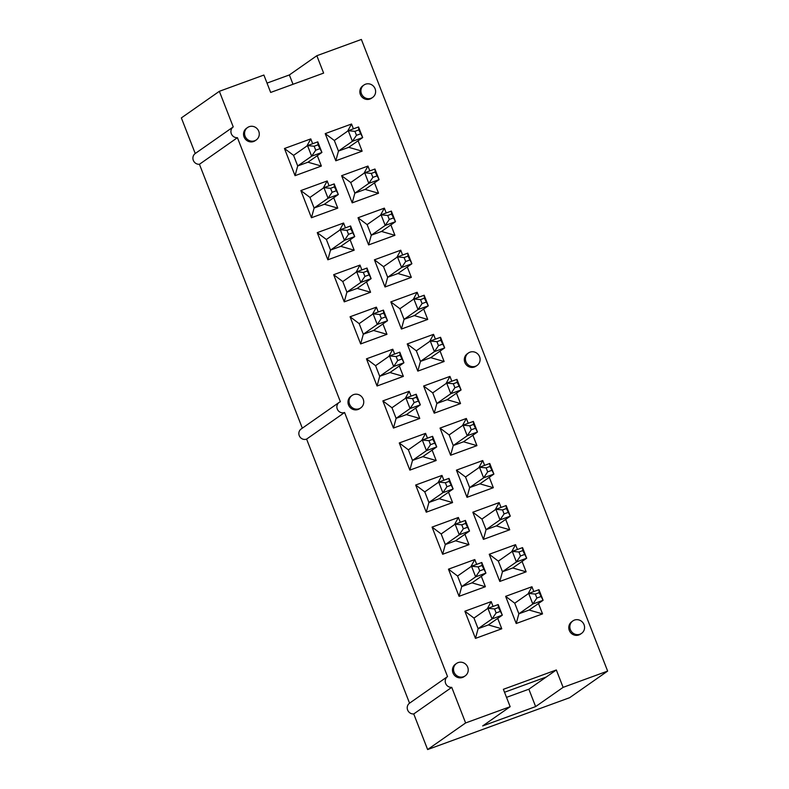 <?xml version="1.0" encoding="UTF-8"?>
<svg xmlns="http://www.w3.org/2000/svg" width="789" height="789" viewBox="0 0 789 789"><rect width="100%" height="100%" fill="white"/><g stroke="black" fill="none" stroke-linecap="round" stroke-linejoin="round"><path stroke-width="1.18" d="M317.316 155.67L321.37 166.055L295.047 175.671L297.7 165.956L307.966 162.209L321.922 152.445L311.655 156.192L297.7 165.956L293.567 155.364L307.523 145.59L314.17 146.231L315.718 150.206L311.655 156.192L307.523 145.59L317.789 141.842L321.922 152.445L318.016 144.821L314.17 146.231M315.718 150.206L319.565 148.796M317.789 141.842L318.016 144.821M358.078 140.787L362.131 151.172L335.808 160.788L325.216 133.627L334.329 140.481L348.274 130.708L354.922 131.349L356.48 135.323L352.407 141.31L348.274 130.708L358.551 126.96L362.684 137.562L358.778 129.938L354.922 131.349M356.48 135.323L360.326 133.913M362.684 137.562L352.407 141.31L338.461 151.074L348.728 147.326L362.684 137.562M358.551 126.96L358.778 129.938M374.479 182.851L378.533 193.236L352.21 202.852L341.617 175.691L350.73 182.545L364.676 172.771L371.323 173.412L372.881 177.387L368.808 183.373L364.676 172.771L374.953 169.024L379.085 179.626L375.179 172.012L371.323 173.412M372.881 177.387L376.728 175.986M379.085 179.626L368.808 183.373L354.863 193.147L365.129 189.39L379.085 179.626M374.953 169.024L375.179 172.012M390.88 224.914L394.924 235.309L368.611 244.915L358.019 217.754L367.132 224.609L381.077 214.845L387.724 215.476L389.273 219.45L385.21 225.437L381.077 214.845L391.354 211.087L395.486 221.689L391.581 214.075L387.724 215.476M389.273 219.45L393.129 218.05M395.486 221.689L385.21 225.437L371.264 235.211L381.531 231.453L395.486 221.689M391.354 211.087L391.581 214.075M333.717 197.733L337.771 208.128L311.448 217.734L314.101 208.03L324.368 204.272L338.323 194.508L328.056 198.256L314.101 208.03L309.969 197.428L323.924 187.664L330.571 188.295L332.12 192.269L328.056 198.256L323.924 187.664L334.191 183.906L338.323 194.508L334.418 186.894L330.571 188.295M332.12 192.269L335.966 190.869M334.191 183.906L334.418 186.894M350.119 239.797L354.172 250.192L327.849 259.798L330.502 250.093L340.769 246.346L354.725 236.572L344.448 240.329L330.502 250.093L326.37 239.491L340.315 229.727L346.963 230.358L348.521 234.333L344.448 240.329L340.315 229.727L350.592 225.979L354.725 236.572L350.819 228.958L346.963 230.358M348.521 234.333L352.367 232.933M350.592 225.979L350.819 228.958M407.282 266.978L411.325 277.373L385.012 286.979L374.42 259.818L383.533 266.672L397.478 256.908L404.126 257.549L405.674 261.524L401.611 267.51L397.478 256.908L407.755 253.161L411.888 263.753L407.982 256.139L404.126 257.549M405.674 261.524L409.53 260.114M411.888 263.753L401.611 267.51L387.665 277.274L397.932 273.527L411.888 263.753M407.755 253.161L407.982 256.139M366.52 281.86L370.574 292.255L344.251 301.862L346.904 292.157L357.17 288.409L371.126 278.635L360.849 282.393L346.904 292.157L342.771 281.555L356.717 271.791L363.364 272.432L364.922 276.406L360.849 282.393L356.717 271.791L366.993 268.043L371.126 278.635L367.22 271.022L363.364 272.432M364.922 276.406L368.769 274.996M366.993 268.043L367.22 271.022M423.683 309.041L427.727 319.437L401.414 329.043L390.821 301.891L399.924 308.736L413.88 298.972L420.527 299.613L422.076 303.587L418.012 309.574L413.88 298.972L424.157 295.224L428.289 305.826L424.383 298.203L420.527 299.613M422.076 303.587L425.932 302.177M428.289 305.826L418.012 309.574L404.057 319.338L414.333 315.59L428.289 305.826M424.157 295.224L424.383 298.203M382.921 323.934L386.965 334.319L360.652 343.935L363.305 334.22L373.572 330.473L387.527 320.709L377.25 324.457L363.305 334.22L359.173 323.628L373.118 313.854L379.765 314.495L381.314 318.47L377.25 324.457L373.118 313.854L383.395 310.107L387.527 320.709L383.622 313.085L379.765 314.495M381.314 318.47L385.17 317.06M383.395 310.107L383.622 313.085M440.075 351.115L444.128 361.5L417.815 371.116L407.223 343.955L416.326 350.809L430.281 341.035L436.928 341.676L438.477 345.651L434.414 351.638L430.281 341.035L440.548 337.288L444.68 347.89L440.785 340.266L436.928 341.676M438.477 345.651L442.333 344.241M444.68 347.89L434.414 351.638L420.458 361.401L430.735 357.654L444.68 347.89M440.548 337.288L440.785 340.266M456.476 393.178L460.529 403.564L434.216 413.18L423.624 386.018L432.727 392.873L446.682 383.099L453.33 383.74L454.878 387.715L450.815 393.701L446.682 383.099L456.949 379.351L461.082 389.953L457.186 382.34L453.33 383.74M454.878 387.715L458.734 386.314M461.082 389.953L450.815 393.701L436.859 403.475L447.136 399.717L461.082 389.953M456.949 379.351L457.186 382.34M399.323 365.997L403.366 376.383L377.053 385.999L379.706 376.284L389.973 372.536L403.929 362.772L393.652 366.52L379.706 376.284L375.574 365.692L389.519 355.918L396.167 356.559L397.715 360.534L393.652 366.52L389.519 355.918L399.796 352.17L403.929 362.772L400.023 355.149L396.167 356.559M397.715 360.534L401.571 359.123M399.796 352.17L400.023 355.149M415.724 408.061L419.768 418.456L393.455 428.062L396.098 418.357L406.374 414.6L420.33 404.836L410.053 408.584L396.098 418.357L391.965 407.755L405.921 397.991L412.568 398.623L414.117 402.597L410.053 408.584L405.921 397.991L416.197 394.234L420.33 404.836L416.424 397.222L412.568 398.623M414.117 402.597L417.973 401.197M416.197 394.234L416.424 397.222M472.877 435.242L476.931 445.637L450.618 455.243L440.025 428.082L449.128 434.936L463.084 425.172L469.731 425.804L471.28 429.778L467.216 435.765L463.084 425.172L473.351 421.415L477.483 432.017L473.578 424.403L469.731 425.804M471.28 429.778L475.136 428.378M477.483 432.017L467.216 435.765L453.261 445.538L463.537 441.781L477.483 432.017M473.351 421.415L473.578 424.403M432.116 450.124L436.169 460.52L409.856 470.126L412.499 460.421L422.776 456.673L436.721 446.899L426.454 450.647L412.499 460.421L408.367 449.819L422.322 440.055L428.969 440.686L430.518 444.661L426.454 450.647L422.322 440.055L432.589 436.307L436.721 446.899L432.826 439.286L428.969 440.686M430.518 444.661L434.374 443.26M432.589 436.307L432.826 439.286M489.279 477.306L493.332 487.701L467.019 497.307L456.427 470.145L465.53 477L479.485 467.236L486.132 467.877L487.681 471.852L483.618 477.838L479.485 467.236L489.752 463.488L493.884 474.081L489.979 466.467L486.132 467.877M487.681 471.852L491.537 470.441M493.884 474.081L483.618 477.838L469.662 487.602L479.939 483.854L493.884 474.081M489.752 463.488L489.979 466.467M505.68 519.369L509.733 529.764L483.42 539.37L472.828 512.219L481.931 519.063L495.887 509.299L502.534 509.941L504.082 513.915L500.019 519.902L495.887 509.299L506.153 505.552L510.286 516.154L506.38 508.53L502.534 509.941M504.082 513.915L507.929 512.505M510.286 516.154L500.019 519.902L486.063 529.666L496.33 525.918L510.286 516.154M506.153 505.552L506.38 508.53M522.081 561.443L526.135 571.828L512.732 567.981L526.687 558.217L516.42 561.965L502.465 571.729L498.332 561.137L512.288 551.363L518.935 552.004L520.484 555.979L516.42 561.965L512.288 551.363L522.555 547.615L526.687 558.217L522.782 550.594L518.935 552.004M520.484 555.979L524.33 554.568M522.555 547.615L522.782 550.594M538.483 603.506L542.536 613.891L516.213 623.507L505.631 596.346L514.734 603.2L528.689 593.427L535.336 594.068L536.885 598.042L532.822 604.029L528.689 593.427L538.956 589.679L543.088 600.281L539.183 592.667L535.336 594.068M536.885 598.042L540.731 596.642M543.088 600.281L532.822 604.029L518.866 613.793L529.133 610.045L543.088 600.281M538.956 589.679L539.183 592.667M448.517 492.188L452.57 502.583L426.257 512.189L428.9 502.485L439.177 498.737L453.123 488.963L442.856 492.721L428.9 502.485L424.768 491.882L438.723 482.118L445.371 482.76L446.919 486.734L442.856 492.721L438.723 482.118L448.99 478.371L453.123 488.963L449.227 481.349L445.371 482.76M446.919 486.734L450.775 485.324M448.99 478.371L449.227 481.349M464.918 534.261L468.972 544.647L442.659 554.263L445.302 544.548L455.578 540.8L469.524 531.036L459.257 534.784L445.302 544.548L441.169 533.956L455.125 524.182L461.772 524.823L463.321 528.798L459.257 534.784L455.125 524.182L465.392 520.434L469.524 531.036L465.618 523.413L461.772 524.823M463.321 528.798L467.177 527.387M465.392 520.434L465.618 523.413M481.32 576.325L485.373 586.71L459.06 596.326L461.703 586.612L471.98 582.864L485.925 573.1L475.659 576.848L461.703 586.612L457.571 576.019L471.526 566.246L478.173 566.887L479.722 570.861L475.659 576.848L471.526 566.246L481.793 562.498L485.925 573.1L482.02 565.476L478.173 566.887M479.722 570.861L483.578 569.451M481.793 562.498L482.02 565.476M497.721 618.389L501.774 628.784L475.461 638.39L478.104 628.685L488.371 624.927L502.327 615.164L492.06 618.911L478.104 628.685L473.972 618.083L487.927 608.319L494.575 608.95L496.123 612.925L492.06 618.911L487.927 608.319L498.194 604.561L502.327 615.164L498.421 607.55L494.575 608.95M496.123 612.925L499.97 611.524M498.194 604.561L498.421 607.55M572.873 620.963L571.798 621.712A7.574 7.239 55 0 0 578.889 634.958A7.574 7.239 55 0 0 580.487 634.129L581.562 633.38A7.574 7.239 -125 0 1 570.792 630.519A7.574 7.239 -125 0 1 583.15 623.014A7.574 7.239 -125 0 1 581.562 633.38M456.525 663.45L455.46 664.2A7.574 7.239 55 0 0 462.541 677.445A7.574 7.239 55 0 0 464.139 676.607L465.214 675.857A7.574 7.239 -125 0 1 454.444 672.997A7.574 7.239 -125 0 1 466.802 665.502A7.574 7.239 -125 0 1 465.214 675.857M468.4 353.008L467.325 353.758A7.574 7.239 55 0 0 474.416 367.003A7.574 7.239 55 0 0 476.014 366.165L477.089 365.415A7.574 7.239 -125 0 1 466.319 362.555A7.574 7.239 -125 0 1 478.676 355.06A7.574 7.239 -125 0 1 477.089 365.415M352.052 395.486L350.987 396.236A7.574 7.239 55 0 0 358.068 409.481A7.574 7.239 55 0 0 359.666 408.653L360.741 407.893A7.574 7.239 -125 0 1 349.971 405.043A7.574 7.239 -125 0 1 362.329 397.538A7.574 7.239 -125 0 1 360.741 407.893M363.926 85.044L362.851 85.794A7.574 7.239 55 0 0 369.942 99.039A7.574 7.239 55 0 0 371.54 98.201L372.615 97.451A7.574 7.239 -125 0 1 361.845 94.591A7.574 7.239 -125 0 1 374.203 87.096A7.574 7.239 -125 0 1 372.615 97.451M247.578 127.522L246.513 128.282A7.574 7.239 55 0 0 253.594 141.517A7.574 7.239 55 0 0 255.192 140.689L256.267 139.939A7.574 7.239 -125 0 1 245.497 137.079A7.574 7.239 -125 0 1 257.855 129.583A7.574 7.239 -125 0 1 256.267 139.939M505.631 596.346L531.944 586.74L533.828 591.553M472.828 512.219L499.141 502.603L501.025 507.426M440.025 428.082L466.338 418.476L468.222 423.289M407.223 343.955L433.546 334.339L435.42 339.162M374.42 259.818L400.743 250.212L402.617 255.034M341.617 175.691L367.94 166.084L369.814 170.897M506.518 697.358L528.857 689.201L535.632 706.589L482.681 725.929L510.158 706.697L465.618 722.951L451.742 687.347A5.996 5.73 -125 0 1 447.541 676.577L344.586 412.509A5.789 5.533 -125 0 1 339.162 402.39A5.789 5.533 -125 0 1 340.384 401.749L237.43 137.68A5.996 5.73 -125 0 1 233.238 126.911L219.352 91.307L181.362 117.906L195.238 153.51L233.238 126.911M510.158 706.697L503.372 689.3L556.334 669.969L563.109 687.357L607.638 671.094L361.372 39.45L316.843 55.713L323.618 73.101L270.666 92.441L263.881 75.044L219.352 91.307M459.06 596.326L448.468 569.165L474.781 559.549L476.664 564.372M426.257 512.189L415.665 485.028L441.988 475.422L443.862 480.245M393.455 428.062L382.862 400.901L409.185 391.295L411.059 396.108M360.652 343.935L350.06 316.774L376.383 307.158L378.256 311.98M327.849 259.798L317.257 232.637L343.58 223.031L345.454 227.853M295.047 175.671L284.464 148.51L310.777 138.894L312.661 143.716M311.448 217.734L300.865 190.573L327.179 180.967L329.062 185.78M344.251 301.862L333.658 274.7L359.981 265.094L361.855 269.917M377.053 385.999L366.461 358.837L392.784 349.221L394.658 354.044M409.856 470.126L399.264 442.964L425.587 433.358L427.46 438.181M442.659 554.263L432.066 527.101L458.379 517.485L460.263 522.308M475.461 638.39L464.869 611.228L491.182 601.622L493.066 606.435M325.216 133.627L351.539 124.011L353.413 128.834M358.019 217.754L384.342 208.148L386.216 212.961M390.821 301.891L417.144 292.275L419.018 297.098M423.624 386.018L449.947 376.412L451.821 381.225M456.427 470.145L482.74 460.539L484.624 465.362M526.135 571.828L499.812 581.444L489.229 554.282L515.542 544.666L517.426 549.489M237.43 137.68L199.439 164.28L302.325 428.171M344.586 412.509L306.596 439.108L409.55 703.177L447.541 676.577M451.742 687.347L413.742 713.946L427.628 749.55L465.618 722.951M427.628 749.55L569.648 697.693L607.638 671.094M267.027 83.101L289.366 74.945L316.843 55.713M528.857 689.201L556.334 669.969M413.742 713.946A5.996 5.73 -125 0 1 409.55 703.177M504.526 692.259L546.244 677.031M535.632 706.589L563.109 687.357M199.439 164.28A5.996 5.73 -125 0 1 195.238 153.51M289.366 74.945L293.005 84.275M542.487 678.402L542.871 679.388M306.596 439.108A5.789 5.533 -125 0 1 301.171 428.979L339.162 402.39M293.567 155.364L284.464 148.51M310.777 138.894L306.872 146.044M307.966 162.209L321.37 166.055M309.969 197.428L300.865 190.573M327.179 180.967L323.273 188.107M324.368 204.272L337.771 208.128M326.37 239.491L317.257 232.637M343.58 223.031L339.674 230.171M340.769 246.346L354.172 250.192M342.771 281.555L333.658 274.7M359.981 265.094L356.076 272.244M357.17 288.409L370.574 292.255M359.173 323.628L350.06 316.774M376.383 307.158L372.477 314.308M373.572 330.473L386.965 334.319M375.574 365.692L366.461 358.837M392.784 349.221L388.878 356.372M389.973 372.536L403.366 376.383M391.965 407.755L382.862 400.901M409.185 391.295L405.28 398.435M406.374 414.6L419.768 418.456M408.367 449.819L399.264 442.964M425.587 433.358L421.681 440.499M422.776 456.673L436.169 460.52M424.768 491.882L415.665 485.028M441.988 475.422L438.082 482.572M439.177 498.737L452.57 502.583M441.169 533.956L432.066 527.101M458.379 517.485L454.484 524.636M455.578 540.8L468.972 544.647M457.571 576.019L448.468 569.165M474.781 559.549L470.885 566.699M471.98 582.864L485.373 586.71M473.972 618.083L464.869 611.228M491.182 601.622L487.286 608.763M488.371 624.927L501.774 628.784M351.539 124.011L347.633 131.161M362.131 151.172L348.728 147.326M335.808 160.788L338.461 151.074L334.329 140.481M367.94 166.084L364.035 173.225M378.533 193.236L365.129 189.39M352.21 202.852L354.863 193.147L350.73 182.545M384.342 208.148L380.436 215.289M394.924 235.309L381.531 231.453M368.611 244.915L371.264 235.211L367.132 224.609M400.743 250.212L396.837 257.362M411.325 277.373L397.932 273.527M385.012 286.979L387.665 277.274L383.533 266.672M417.144 292.275L413.239 299.425M427.727 319.437L414.333 315.59M401.414 329.043L404.057 319.338L399.924 308.736M433.546 334.339L429.64 341.489M444.128 361.5L430.735 357.654M417.815 371.116L420.458 361.401L416.326 350.809M449.947 376.412L446.041 383.553M460.529 403.564L447.136 399.717M434.216 413.18L436.859 403.475L432.727 392.873M466.338 418.476L462.443 425.616M476.931 445.637L463.537 441.781M450.618 455.243L453.261 445.538L449.128 434.936M482.74 460.539L478.844 467.69M493.332 487.701L479.939 483.854M467.019 497.307L469.662 487.602L465.53 477M499.141 502.603L495.245 509.753M509.733 529.764L496.33 525.918M483.42 539.37L486.063 529.666L481.931 519.063M498.332 561.137L489.229 554.282M515.542 544.666L511.647 551.817M499.812 581.444L502.465 571.729L512.732 567.981M531.944 586.74L528.048 593.88M542.536 613.891L529.133 610.045M516.213 623.507L518.866 613.793L514.734 603.2"/></g></svg>

